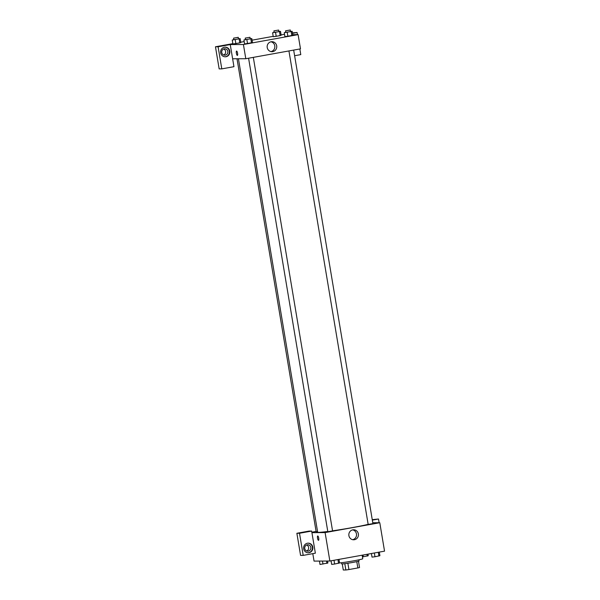 <?xml version="1.0" encoding="UTF-8"?>
<svg xmlns="http://www.w3.org/2000/svg" width="600" height="600" viewBox="0 0 600 600"><rect width="100%" height="100%" fill="white"/><g stroke="black" fill="none" stroke-linecap="round" stroke-linejoin="round"><path stroke-width="0.9" d="M356.79 561.645L357.84 567.945L348.93 569.558A8.61 0.39 -9.5 0 1 345.862 569.985L343.282 570L342.27 563.94M357.84 567.945A8.61 0.39 -9.5 0 0 359.535 567.518L358.478 561.232M358.853 559.83L359.048 560.985A8.82 0.405 170.5 0 1 350.415 562.838A8.82 0.405 170.5 0 1 341.655 563.895L341.46 562.74M347.873 563.25L348.93 569.558M344.805 563.685L345.862 569.985M339.555 562.95A12.825 0.585 -9.5 0 0 353.798 560.812A12.825 0.585 -9.5 0 0 362.737 558.743L362.145 555.195M372.765 522.75L379.785 522.72L384.54 551.153L329.858 561.023L314.048 561.097L312.803 553.65M318.72 538.155A2.205 0.593 79.8 0 1 318.51 540.322A2.205 0.593 79.8 0 1 317.535 538.26A2.205 0.593 79.8 0 1 317.73 535.987A2.205 0.593 79.8 0 1 318.72 538.155M315.36 553.185L311.655 531.075L299.505 533.265L303.21 555.382L315.36 553.185M379.785 522.72L325.103 532.59L329.858 561.023M325.103 532.59L311.925 532.65M317.73 535.987A2.205 0.593 -100.2 0 0 317.535 538.26A2.205 0.593 -100.2 0 0 318.51 540.322M309.015 552.705A4.808 4.627 -90.3 0 1 303.6 547.987A4.808 4.627 -90.3 0 1 308.205 543.158A4.808 4.627 -90.3 0 1 309.015 552.705M308.025 552.773A4.808 4.627 89.7 0 0 312.405 547.658A4.808 4.627 89.7 0 0 307.987 543.165M304.748 548.513A3.21 3.083 -90.3 0 1 307.77 544.763A3.21 3.083 -90.3 0 1 310.822 547.418A3.21 3.083 -90.3 0 1 307.8 551.175A3.21 3.083 -90.3 0 1 304.748 548.513M306.675 544.98A3.21 3.083 -90.3 0 1 306.705 550.972M303.21 555.382L300.57 555.39L296.873 533.28L299.505 533.265M311.655 531.075L309.022 531.082L296.873 533.28M348.9 535.62A4.995 4.8 -90.3 0 1 353.61 529.77A4.995 4.8 -90.3 0 1 358.433 534.743A4.995 4.8 -90.3 0 1 348.9 535.62M352.718 539.662A4.995 4.8 89.7 0 0 352.673 529.875M379.118 522.72L378.495 519.007L372.322 520.118M378.495 519.007L372.248 519.668M311.85 532.2L316.103 531.435M237.007 58.762L316.155 531.757L317.558 531.623M248.587 58.222L327.825 531.705L332.565 530.91L253.32 57.367M288.938 50.94L368.168 524.423L372.915 523.627L293.67 50.085M238.433 58.762L317.655 532.192A27.255 1.245 -9.5 0 0 327.788 531.472M332.55 530.82A27.255 1.245 -9.5 0 0 368.16 524.347M292.718 34.657L298.11 34.635L300.487 48.855L245.798 58.725L232.627 58.785L233.947 66.683L221.798 68.88L218.093 46.763L230.243 44.572L232.627 58.785M223.702 54.99A3.21 3.083 89.7 0 0 223.673 48.998M221.798 68.88L219.157 68.887L215.46 46.777L232.845 43.635M297.442 34.642L297.082 32.505L292.418 32.88M284.528 34.305L281.085 34.928M273.195 36.352L252.075 40.162M244.178 41.588L240.743 42.21M227.827 51.435A3.21 3.083 -90.3 0 1 224.805 55.193A3.21 3.083 -90.3 0 1 221.752 52.537A3.21 3.083 -90.3 0 1 224.775 48.78A3.21 3.083 -90.3 0 1 227.827 51.435M225.03 56.79A4.808 4.627 89.7 0 0 229.403 51.675A4.808 4.627 89.7 0 0 224.985 47.182M226.02 56.722A4.808 4.627 -90.3 0 1 220.605 52.005A4.808 4.627 -90.3 0 1 225.202 47.175A4.808 4.627 -90.3 0 1 226.02 56.722M294.615 55.733L300.78 54.615L299.835 48.968M297.082 32.505L292.493 33.33M218.093 46.763L215.46 46.777M238.545 38.812L240.142 38.617L240.803 42.562L235.868 43.627L232.905 43.995L232.245 40.043L233.798 39.585M250.208 38.76L251.805 38.565L252.465 42.51L247.53 43.575L244.567 43.935L243.907 39.99L245.46 39.532M290.558 31.47L292.147 31.275L292.808 35.227L287.88 36.293L284.918 36.652L284.257 32.7L285.81 32.25M278.888 31.523L280.485 31.335L281.145 35.28L276.21 36.345L273.248 36.705L272.595 32.76L274.14 32.303M298.11 34.635L243.42 44.513L230.243 44.572M267.225 47.535A4.995 4.8 -90.3 0 1 271.928 41.693A4.995 4.8 -90.3 0 1 276.757 46.657A4.995 4.8 -90.3 0 1 267.225 47.535M243.42 44.513L245.798 58.725M271.035 51.578A4.995 4.8 89.7 0 0 270.99 41.79M237.577 53.227A2.205 0.593 79.8 0 1 237.36 55.403A2.205 0.593 79.8 0 1 236.385 53.34A2.205 0.593 79.8 0 1 236.58 51.068A2.205 0.593 79.8 0 1 237.577 53.227M236.58 51.068A2.205 0.593 -100.2 0 0 236.385 53.34A2.205 0.593 -100.2 0 0 237.36 55.403M292.147 31.275L284.257 32.7M285.57 30.81L285.832 32.385L290.572 31.598L290.22 30L285.57 30.81L290.31 30.015M291.165 31.628L291.825 35.58L284.918 36.652M287.22 32.34L287.88 36.293M251.805 38.565L243.907 39.99M245.22 38.093L245.483 39.675L250.23 38.88L249.968 37.297L245.22 38.093L249.968 37.297M250.822 38.918L251.483 42.862L244.575 43.935M246.87 39.63L247.53 43.575M280.485 31.335L272.595 32.76M273.9 30.862L274.163 32.438L278.91 31.65L278.647 30.068L273.9 30.862L278.647 30.068M279.502 31.68L280.163 35.633L273.255 36.705M275.55 32.392L276.21 36.345M240.142 38.617L232.245 40.043M233.558 38.145L233.82 39.727L238.567 38.932L238.208 37.335L233.558 38.145L238.298 37.35M239.153 38.97L239.812 42.915L232.905 43.987M235.208 39.682L235.868 43.627M379.305 552.097L379.905 555.69L374.978 556.755L372.015 557.115L371.415 553.523M378.293 552.278L378.923 556.043M374.347 552.99L374.978 556.755M338.962 559.38L339.562 562.972L334.627 564.037L331.665 564.398L331.065 560.805M337.942 559.567L338.572 563.325M333.998 560.28L334.627 564.037M367.972 554.145L368.243 555.743L362.43 556.912M366.96 554.325L367.252 556.095M363.015 555.037L363.308 556.808M327.562 561.037L327.892 563.025L320.002 564.457L319.44 561.075M326.52 561.037L326.91 563.377M322.455 561.06L322.965 564.09"/></g></svg>
